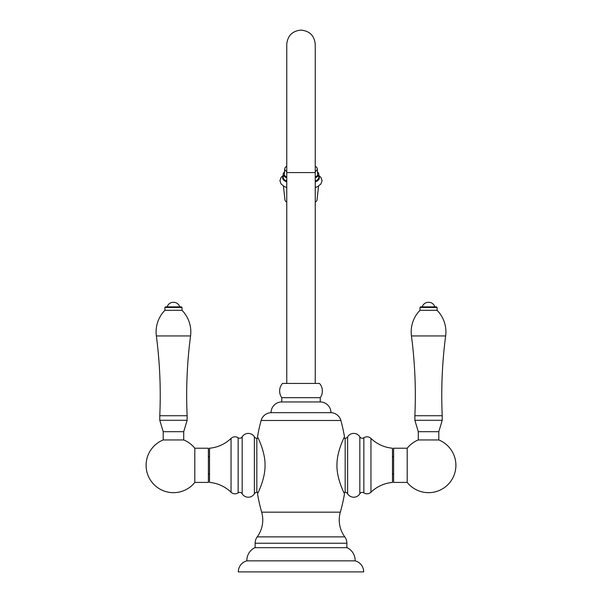 <?xml version="1.0" encoding="UTF-8"?>
<svg xmlns="http://www.w3.org/2000/svg" width="602" height="602" viewBox="0 0 602 602"><rect width="100%" height="100%" fill="white"/><g stroke="black" fill="none" stroke-linecap="round" stroke-linejoin="round"><path stroke-width="0.9" d="M355.142 560.861L246.858 560.861A14.245 14.245 0 0 1 254.842 547.677L347.158 547.677A14.245 14.245 0 0 1 355.142 560.861A11.4 11.4 0 0 1 363.691 571.9L238.309 571.9A11.4 11.4 0 0 1 246.858 560.861M346.88 547.677L346.88 543.23A10.716 10.716 0 0 0 344.788 536.879A28.497 28.497 0 0 1 340.333 512.167A170.968 170.968 0 0 0 344.487 493.813C345.066 494.912 336.661 479.44 336.954 465.316C336.661 451.184 345.066 435.72 344.487 436.819A170.968 170.968 0 0 0 340.89 420.482A10.716 10.716 0 0 0 330.95 412.671L271.05 412.671A10.716 10.716 0 0 1 281.766 401.955L320.234 401.955A10.716 10.716 0 0 1 330.95 412.671M255.12 547.677L255.12 543.23A10.716 10.716 0 0 1 257.212 536.879A28.497 28.497 0 0 0 261.667 512.167A170.968 170.968 0 0 1 257.513 493.813L257.513 493.813C256.934 494.912 265.339 479.44 265.046 465.316C265.339 451.184 256.934 435.72 257.513 436.819A170.968 170.968 0 0 1 261.11 420.482A10.716 10.716 0 0 1 271.05 412.671M344.487 436.819L343.802 438.248L345.172 438.248A2.852 2.852 0 0 0 347.61 436.864A7.126 7.126 0 0 1 359.83 436.864A2.852 2.852 0 0 0 363.849 437.767A5.696 5.696 0 0 1 370.952 438.414A35.616 35.616 0 0 0 392.474 448.219L392.474 482.413A35.616 35.616 0 0 0 370.952 492.218A5.696 5.696 0 0 1 363.849 492.857A2.852 2.852 0 0 0 359.83 493.768A7.126 7.126 0 0 1 347.61 493.768A2.852 2.852 0 0 0 345.172 492.383L343.802 492.383L344.487 493.813M418.285 439.957A27.353 27.353 0 0 0 407.193 448.219L393.61 448.219L393.61 482.413L407.193 482.413A27.353 27.353 0 0 0 455.902 465.316A27.353 27.353 0 0 0 438.805 439.957L438.805 431.694L418.285 431.694L418.285 439.957L438.805 439.957M407.193 448.219L407.193 482.413M438.805 431.694L442.222 420.294L414.868 420.294L414.868 415.734A455.917 455.917 0 0 0 411.444 335.946A30.928 30.928 0 0 1 419.993 310.301L419.993 307.456L437.097 307.456L437.097 310.301L419.993 310.301M418.285 431.694L414.868 420.294M442.222 420.294L442.222 415.734L414.868 415.734M442.222 415.734A455.917 455.917 0 0 1 445.646 335.946A30.928 30.928 0 0 0 437.097 310.301M437.097 307.456L436.525 306.885L420.565 306.885L419.993 307.456M422.273 306.885A6.268 6.268 0 0 1 428.541 302.324A6.268 6.268 0 0 1 428.782 302.317L428.308 302.317M434.817 306.885A6.268 6.268 0 0 0 428.782 302.317M258.198 438.248L256.828 438.248A2.852 2.852 0 0 1 254.39 436.864A7.126 7.126 0 0 0 242.17 436.864A2.852 2.852 0 0 1 238.151 437.767A5.696 5.696 0 0 0 231.048 438.414A35.616 35.616 0 0 1 209.526 448.219L209.526 482.413A35.616 35.616 0 0 1 231.048 492.218A5.696 5.696 0 0 0 238.151 492.857A2.852 2.852 0 0 1 242.17 493.768A7.126 7.126 0 0 0 254.39 493.768A2.852 2.852 0 0 1 256.828 492.383L258.198 492.383M194.807 482.413L194.807 448.219L208.39 448.219L208.39 482.413L194.807 482.413A27.353 27.353 0 0 1 146.098 465.316A27.353 27.353 0 0 1 163.195 439.957L183.715 439.957L183.715 431.694L163.195 431.694L163.195 439.957M194.807 448.219A27.353 27.353 0 0 0 183.715 439.957M163.195 431.694L159.778 420.294L159.778 415.734A455.917 455.917 0 0 0 156.354 335.946A30.928 30.928 0 0 1 164.903 310.301L164.903 307.456L182.007 307.456L182.007 310.301L164.903 310.301M183.715 431.694L187.132 420.294L159.778 420.294M187.132 420.294L187.132 415.734L159.778 415.734M187.132 415.734A455.917 455.917 0 0 1 190.556 335.946A30.928 30.928 0 0 0 182.007 310.301M164.903 307.456L165.475 306.885L181.435 306.885L182.007 307.456M167.183 306.885A6.268 6.268 0 0 1 173.459 302.324A6.268 6.268 0 0 1 173.692 302.317L173.218 302.317M179.727 306.885A6.268 6.268 0 0 0 173.692 302.317M320.234 397.681A11.491 11.491 0 0 0 319.519 383.436L282.481 383.436A11.491 11.491 0 0 0 281.766 397.681L320.234 397.681L320.234 401.955M281.766 397.681L281.766 401.955M315.245 166.212A16.239 5.553 0 0 1 317.239 168.733A16.239 5.553 0 0 1 317.239 168.884A16.239 5.553 180 0 1 315.245 171.547M286.755 171.547A16.239 5.553 180 0 1 284.761 168.884A16.239 5.553 0 0 1 284.761 168.733L284.34 174.083A16.668 5.704 0 0 0 284.332 174.241A16.668 5.704 180 0 0 286.755 177.199M286.755 166.212A16.239 5.553 0 0 0 284.761 168.733M317.239 168.733L317.66 174.083A16.668 5.704 0 0 1 317.668 174.241A16.668 5.704 180 0 1 315.245 177.199M315.245 181.112A17.812 6.088 180 0 0 318.812 177.455L318.812 174.241A17.812 6.088 180 0 1 315.245 177.891M286.755 177.891A17.812 6.088 180 0 1 283.188 174.241A17.812 6.088 0 0 1 284.505 171.939M318.812 174.241A17.812 6.088 0 0 0 317.495 171.939M286.755 181.112A17.812 6.088 180 0 1 283.188 177.455L283.188 174.241M317.043 199.676A16.043 5.486 180 0 1 317.028 199.887A16.043 5.486 180 0 1 315.245 202.197M286.755 202.197A16.043 5.486 180 0 1 284.972 199.887L283.422 186.033M346.88 543.23L255.12 543.23M344.788 536.879L257.212 536.879M340.333 512.167L261.667 512.167M340.89 420.482L261.11 420.482M345.172 438.248L345.172 492.383M347.61 436.864L347.61 493.768M359.83 436.864L359.83 493.768M363.849 437.767L363.849 492.857M370.952 438.414L370.952 492.218M445.646 335.946L411.444 335.946M256.828 438.248L256.828 492.383M254.39 436.864L254.39 493.768M242.17 436.864L242.17 493.768M238.151 437.767L238.151 492.857M231.048 438.414L231.048 492.218M190.556 335.946L156.354 335.946M286.755 172.571L315.245 172.571L315.245 44.345C314.402 35.691 309.654 30.943 301 30.1C292.346 30.943 287.598 35.691 286.755 44.345L286.755 383.436M315.245 181.947A18.353 6.276 180 0 0 319.353 177.989A18.353 6.276 0 0 0 318.812 176.469M283.188 176.469A18.353 6.276 0 0 0 282.647 177.989A18.353 6.276 180 0 0 286.755 181.947M393.61 456.767L392.474 456.767M393.61 473.864L392.474 473.864M208.39 456.767L209.526 456.767M208.39 473.864L209.526 473.864M315.245 383.436L315.245 172.571M283.188 175.445L281.044 177.424L279.915 180.668L281.044 183.903L284.136 186.454L286.755 187.621M315.245 187.621L317.864 186.454L320.964 183.896L322.085 180.668L320.964 177.432L318.812 175.445M317.028 199.887L318.578 186.033"/></g></svg>
